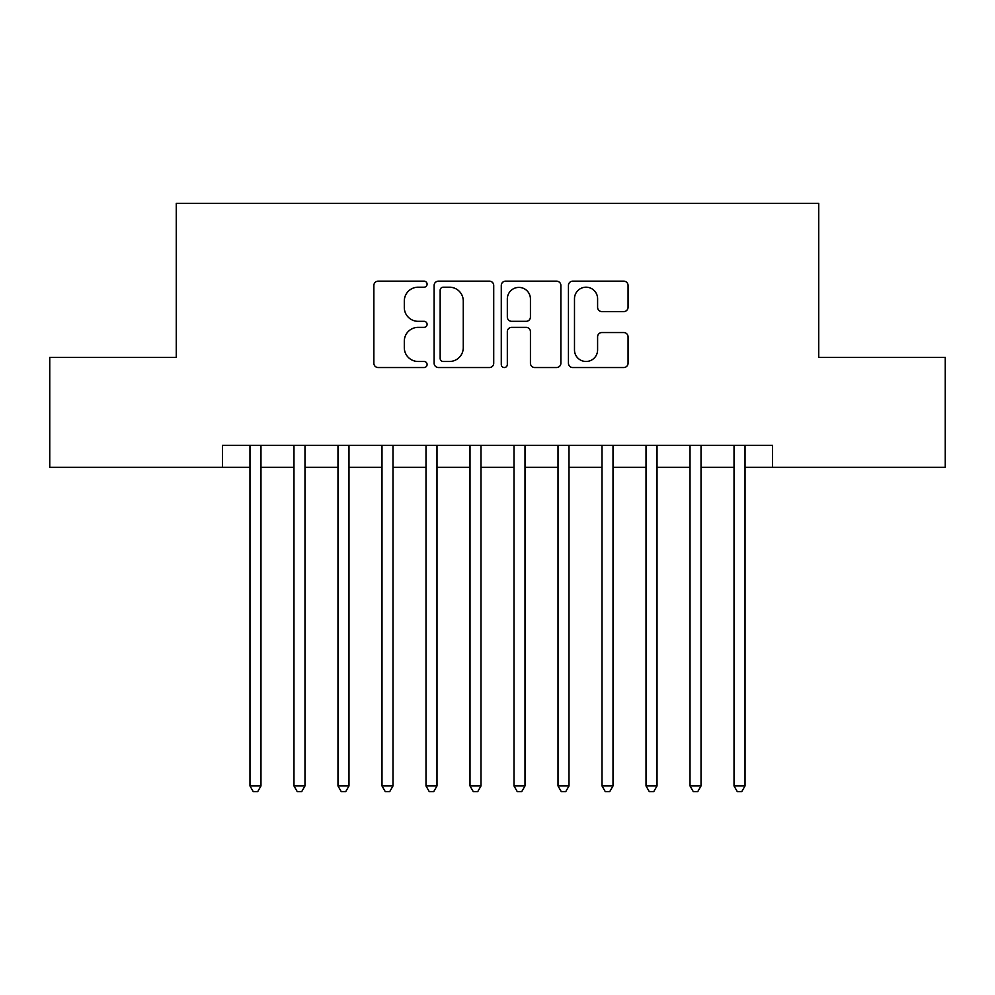 <?xml version="1.0" encoding="UTF-8"?>
<svg xmlns="http://www.w3.org/2000/svg" width="995" height="995" viewBox="0 0 995 995"><rect width="100%" height="100%" fill="white"/><g stroke="black" fill="none" stroke-linecap="round" stroke-linejoin="round"><path stroke-width="1.49" d="M427.091 284.172A3.022 3.022 0 0 0 424.069 281.15L378.175 281.15A4.316 4.316 0 0 0 373.859 285.466L373.859 363.212A4.316 4.316 0 0 0 378.175 367.541L424.069 367.541A3.022 3.022 0 0 0 427.091 364.506A3.022 3.022 0 0 0 424.069 361.483L418.136 361.483A13.818 13.818 0 0 1 404.306 347.665L404.306 341.185A13.818 13.818 0 0 1 418.136 327.367L424.069 327.367A3.022 3.022 0 0 0 427.091 324.345A3.022 3.022 0 0 0 424.069 321.323L418.136 321.323A13.818 13.818 0 0 1 404.306 307.492L404.306 301.012A13.818 13.818 0 0 1 418.136 287.194L424.069 287.194A3.022 3.022 0 0 0 427.091 284.172M623.728 311.597A4.316 4.316 0 0 0 628.056 307.281L628.056 285.466A4.316 4.316 0 0 0 623.728 281.15L572.759 281.15A4.316 4.316 0 0 0 568.443 285.466L568.443 363.212A4.316 4.316 0 0 0 572.759 367.541L623.728 367.541A4.316 4.316 0 0 0 628.056 363.212L628.056 336.87A4.316 4.316 0 0 0 623.728 332.541L601.925 332.541A4.316 4.316 0 0 0 597.597 336.87L597.597 349.929A11.554 11.554 0 0 1 586.043 361.483A11.554 11.554 0 0 1 574.488 349.929L574.488 298.749A11.554 11.554 0 0 1 586.043 287.194A11.554 11.554 0 0 1 597.597 298.749L597.597 307.281A4.316 4.316 0 0 0 601.925 311.597L623.728 311.597M222.47 467.351L49.75 467.351L49.75 357.342L176.264 357.342L176.264 203.328L818.736 203.328L818.736 357.342L945.25 357.342L945.25 467.351L772.53 467.351L772.53 445.35L222.47 445.35L222.47 467.351L249.969 467.351M493.719 285.466A4.316 4.316 0 0 0 489.403 281.15L438.434 281.15A4.316 4.316 0 0 0 434.118 285.466L434.118 363.212A4.316 4.316 0 0 0 438.434 367.541L489.403 367.541A4.316 4.316 0 0 0 493.719 363.212L493.719 285.466M505.597 281.15L556.566 281.15A4.316 4.316 0 0 1 560.881 285.466L560.881 363.212A4.316 4.316 0 0 1 556.566 367.541L534.75 367.541A4.316 4.316 0 0 1 530.434 363.212L530.434 331.683A4.316 4.316 0 0 0 526.119 327.367L511.641 327.367A4.316 4.316 0 0 0 507.326 331.683L507.326 364.506A3.022 3.022 0 0 1 504.303 367.541A3.022 3.022 0 0 1 501.281 364.506L501.281 285.466A4.316 4.316 0 0 1 505.597 281.15M260.976 467.351L293.973 467.351M304.98 467.351L337.977 467.351M348.984 467.351L381.993 467.351M392.988 467.351L425.997 467.351M436.992 467.351L470.001 467.351M480.995 467.351L514.005 467.351M524.999 467.351L558.008 467.351M569.003 467.351L602.012 467.351M613.007 467.351L646.016 467.351M657.023 467.351L690.02 467.351M701.027 467.351L734.024 467.351M745.031 467.351L772.53 467.351M443.185 287.194A3.022 3.022 0 0 0 440.163 290.217L440.163 358.461A3.022 3.022 0 0 0 443.185 361.483L449.441 361.483A13.818 13.818 0 0 0 463.272 347.665L463.272 301.012A13.818 13.818 0 0 0 449.441 287.194L443.185 287.194M530.434 298.96A11.554 11.554 0 0 0 518.88 287.406A11.554 11.554 0 0 0 507.326 298.96L507.326 316.995A4.316 4.316 0 0 0 511.641 321.323L526.119 321.323A4.316 4.316 0 0 0 530.434 316.995L530.434 298.96M260.976 445.35L260.976 785.95L249.969 785.95L249.969 445.35M260.976 785.95L257.668 791.672L253.277 791.672L249.969 785.95M304.98 445.35L304.98 785.95L293.973 785.95L293.973 445.35M304.98 785.95L301.684 791.672L297.281 791.672L293.973 785.95M348.984 445.35L348.984 785.95L337.977 785.95L337.977 445.35M348.984 785.95L345.688 791.672L341.285 791.672L337.977 785.95M392.988 445.35L392.988 785.95L381.993 785.95L381.993 445.35M392.988 785.95L389.692 791.672L385.289 791.672L381.993 785.95M436.992 445.35L436.992 785.95L425.997 785.95L425.997 445.35M436.992 785.95L433.696 791.672L429.293 791.672L425.997 785.95M480.995 445.35L480.995 785.95L470.001 785.95L470.001 445.35M480.995 785.95L477.699 791.672L473.297 791.672L470.001 785.95M524.999 445.35L524.999 785.95L514.005 785.95L514.005 445.35M524.999 785.95L521.703 791.672L517.3 791.672L514.005 785.95M569.003 445.35L569.003 785.95L558.008 785.95L558.008 445.35M569.003 785.95L565.707 791.672L561.304 791.672L558.008 785.95M613.007 445.35L613.007 785.95L602.012 785.95L602.012 445.35M613.007 785.95L609.711 791.672L605.308 791.672L602.012 785.95M657.023 445.35L657.023 785.95L646.016 785.95L646.016 445.35M657.023 785.95L653.715 791.672L649.312 791.672L646.016 785.95M701.027 445.35L701.027 785.95L690.02 785.95L690.02 445.35M701.027 785.95L697.719 791.672L693.316 791.672L690.02 785.95M745.031 445.35L745.031 785.95L734.024 785.95L734.024 445.35M745.031 785.95L741.723 791.672L737.332 791.672L734.024 785.95"/></g></svg>
